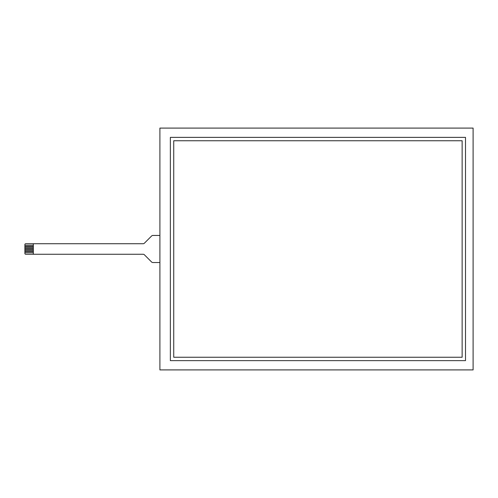 <?xml version="1.0" encoding="UTF-8"?>
<svg xmlns="http://www.w3.org/2000/svg" width="498" height="498" viewBox="0 0 498 498"><rect width="100%" height="100%" fill="white"/><g stroke="black" fill="none" stroke-linecap="round" stroke-linejoin="round"><path stroke-width="0.75" d="M33.335 245.234L24.9 245.234L24.9 244.562A0.847 0.847 0 0 1 25.747 243.721L143.169 243.721A1.687 1.687 0 0 0 144.364 243.223L151.641 235.946A1.687 1.687 0 0 1 152.836 235.448L159.902 235.448M33.335 243.721L33.335 254.266L143.169 254.266A1.687 1.687 0 0 1 144.364 254.758L151.641 262.041A1.687 1.687 0 0 0 152.836 262.533L159.902 262.533M33.335 254.266L25.747 254.266A0.847 0.847 0 0 1 24.9 253.42L24.9 252.747L33.335 252.747M33.335 251.565L24.9 251.565L24.9 252.747M24.9 251.565L24.9 250.637L33.335 250.637M33.335 249.454L24.9 249.454L24.9 250.637M24.9 249.454L24.9 248.527L33.335 248.527M33.335 247.344L24.9 247.344L24.9 248.527M24.9 247.344L24.9 246.417L33.335 246.417M24.9 245.234L24.9 246.417M173.74 357.253L462.132 357.253L462.132 140.747L173.74 140.747L173.74 357.253M170.36 360.627L170.36 137.373L465.505 137.373L465.505 360.627L170.36 360.627M473.1 128.092L159.902 128.092L159.902 369.908L473.1 369.908L473.1 128.092"/></g></svg>
